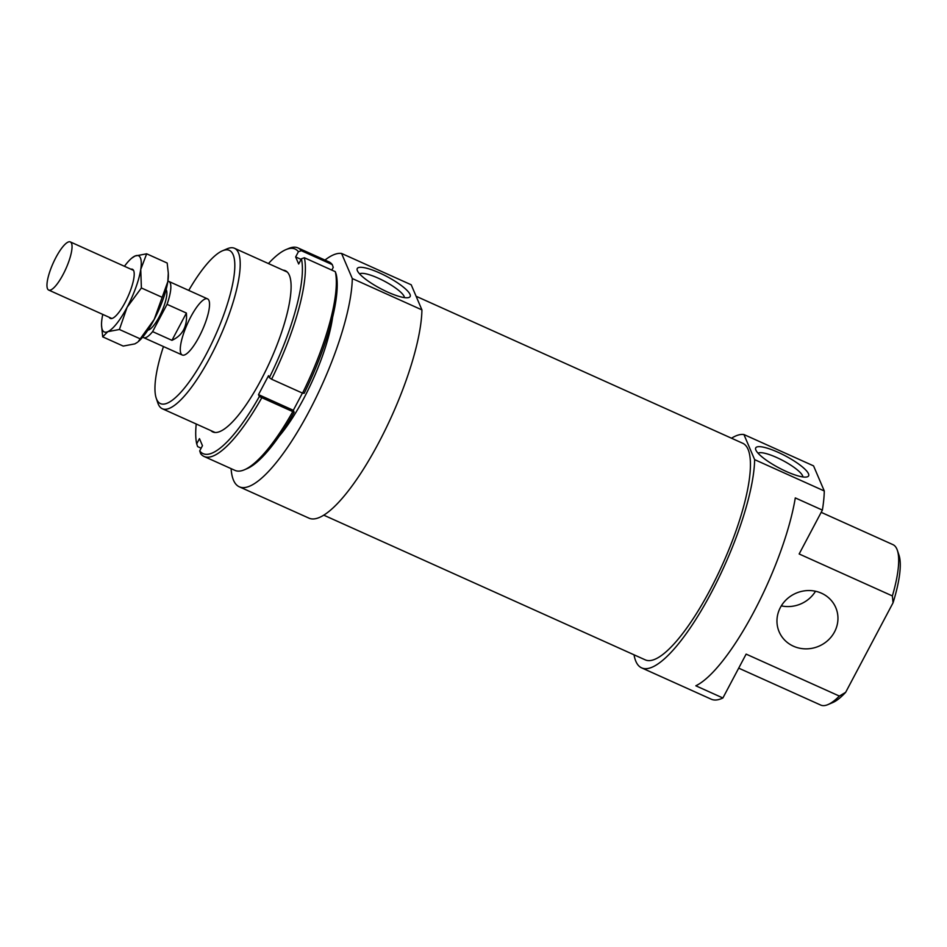 <?xml version="1.0" encoding="UTF-8"?>
<svg xmlns="http://www.w3.org/2000/svg" width="947" height="947" viewBox="0 0 947 947"><rect width="100%" height="100%" fill="white"/><g stroke="black" fill="none" stroke-linecap="round" stroke-linejoin="round"><path stroke-width="1.42" d="M71.522 243.284A26.386 6.96 -65.8 0 0 70.327 241.923A26.386 6.96 -65.8 0 0 53.15 263.136A26.386 6.96 -65.8 0 0 48.664 290.054A26.386 6.96 -65.8 0 0 64.514 271.694A26.386 6.96 -65.8 0 0 71.522 243.284M147.886 330.112A22.432 5.919 -65.8 0 0 161.179 312.901A22.432 5.919 -65.8 0 0 166.435 290.22A22.432 5.919 -65.8 0 0 166.104 289.64M142.784 337.002A30.789 8.121 -65.8 0 0 143.577 337.606A30.789 8.121 -65.8 0 0 152.609 331.628L167.051 304.342A30.789 8.121 -65.8 0 0 170.247 283.035A30.789 8.121 -65.8 0 0 168.85 281.448A30.789 8.121 -65.8 0 0 167.879 281.247M167.051 304.342L186.393 313.043L171.952 340.34L152.609 331.628M186.393 313.043C187.494 326.313 182.676 335.404 171.952 340.34M332.302 264.639L301.359 250.706A114.362 30.174 -65.8 0 0 297.938 247.901L328.881 261.834A114.362 30.174 114.2 0 1 332.302 264.639L333.237 267.409L331.805 270.108M304.176 393.301A112.16 29.594 -65.8 0 0 336.244 274.452L335.321 271.682A114.362 30.174 114.2 0 1 302.543 393.135L304.176 393.301M302.424 393.088L293.321 410.288L294.15 412.229L259.336 396.556A112.16 29.594 114.2 0 1 199.71 450.89L200.646 453.66A114.362 30.174 -65.8 0 0 204.067 456.466A114.362 30.174 -65.8 0 0 261.573 398.131M292.528 412.063A114.362 30.174 114.2 0 1 244.338 469.807L246.989 468.682A112.16 29.594 -65.8 0 0 294.15 412.229M199.71 450.89L202.469 445.682L199.462 438.627L196.704 443.835A112.16 29.594 114.2 0 1 196.218 423.996M269.362 377.628L271.588 379.214A114.362 30.174 -65.8 0 0 304.366 257.75L301.43 258.791A112.16 29.594 114.2 0 1 269.362 377.628L268.522 375.687L258.507 394.615L259.336 396.556M293.321 410.288L258.507 394.615M302.543 393.135L271.588 379.214M301.099 259.395L295.653 256.945L298.672 264L301.43 258.791M335.321 271.682L304.366 257.75M201.143 448.191L197.627 446.605L196.704 443.835M283.046 270.144A88.402 23.332 114.2 0 1 289.782 276.394A88.402 23.332 114.2 0 1 270.333 360.89A88.402 23.332 114.2 0 1 219.988 431.477A88.402 23.332 114.2 0 1 210.838 430.577M268.427 263.562A112.16 29.594 114.2 0 1 285.958 249.617A112.16 29.594 114.2 0 1 298.412 251.736L295.653 256.945M298.412 251.736L301.359 250.706M297.938 247.901A114.362 30.174 -65.8 0 0 288.622 248.493L285.958 249.617M244.338 469.807A114.362 30.174 114.2 0 1 235.01 470.399L204.067 456.466M168.294 273.115L168.341 274.63A41.786 11.021 114.2 0 1 167.832 281.602A41.786 11.021 114.2 0 1 154.195 319.435A41.786 11.021 114.2 0 1 138.144 341.737L154.195 319.435L167.832 281.602L168.294 273.115L167.181 263.041L146.667 253.808L140.748 269.41L141.387 287.971L161.913 297.204M141.387 287.971L127.123 307.242L119.405 329.485L139.919 338.718M119.405 329.485L107.769 331.687L102.702 336.848L123.217 346.081L134.853 343.879L137.445 342.317M102.702 336.848L101.53 325.259A41.786 11.021 -65.8 0 0 107.769 331.687A41.786 11.021 -65.8 0 0 127.123 307.242A41.786 11.021 -65.8 0 0 140.748 269.41A41.786 11.021 -65.8 0 0 135.03 256.021L146.667 253.808M131.74 258.152L135.03 256.021A41.786 11.021 -65.8 0 0 131.74 258.152A41.786 11.021 -65.8 0 0 124.436 266.285M102.773 314.404A41.786 11.021 -65.8 0 0 102.051 318.299A41.786 11.021 -65.8 0 0 101.53 325.259M109.26 317.328A26.942 7.114 -65.8 0 0 112.539 318.275A26.942 7.114 -65.8 0 0 127.881 296.766A26.942 7.114 -65.8 0 0 133.811 271.02A26.942 7.114 -65.8 0 0 130.923 269.197M341.571 253.453L411.211 284.787L421.924 309.894L352.296 278.548L341.571 253.453A127.549 33.654 -65.8 0 0 324.963 260.07M231.092 468.635A127.549 33.654 -65.8 0 0 239.271 486.782L308.911 518.127A127.549 33.654 -65.8 0 0 376.575 446.712A127.549 33.654 -65.8 0 0 421.924 309.894M323.72 515.144L645.227 659.846A118.754 31.334 -65.8 0 0 716.548 577.197A118.754 31.334 -65.8 0 0 748.071 449.352A118.754 31.334 -65.8 0 0 742.708 443.255L416.112 296.269M634.028 654.803A127.549 33.654 -65.8 0 0 641.616 667.86A127.549 33.654 -65.8 0 0 709.279 596.444A127.549 33.654 -65.8 0 0 754.641 459.638L743.916 434.531A127.549 33.654 -65.8 0 0 731.51 438.212M893.045 602.813A84.011 22.172 -65.8 0 0 899.011 555.226L897.354 550.302A87.964 23.213 114.2 0 1 892.382 595.935L893.045 602.813L845.659 692.328L839.362 696.069L746.129 654.117L722.892 697.986L695.82 685.794A127.549 33.654 -65.8 0 0 795.291 497.909L822.375 510.102A127.549 33.654 -65.8 0 0 824.281 490.972L754.641 459.638M839.362 696.069A87.964 23.213 114.2 0 1 827.903 704.615L832.685 702.591A84.011 22.172 -65.8 0 0 845.659 692.328M641.616 667.86L711.256 699.206A127.549 33.654 -65.8 0 0 722.892 697.986M279.164 436.212A87.964 23.213 -65.8 0 0 332.575 317.541M239.271 486.782A127.549 33.654 -65.8 0 0 306.935 415.366A127.549 33.654 -65.8 0 0 352.296 278.548M743.916 434.531L813.556 465.877L824.281 490.972M822.375 510.102L799.15 553.971L892.382 595.935M778.067 452.299A29.913 6.807 -152.1 0 1 807.116 476.897A29.913 6.807 -152.1 0 1 778.979 467.901A29.913 6.807 -152.1 0 1 755.718 449.683A29.913 6.807 -152.1 0 1 778.067 452.299M379.593 272.949A29.913 6.807 -152.1 0 1 408.642 297.559A29.913 6.807 -152.1 0 1 380.493 288.563A29.913 6.807 -152.1 0 1 357.244 270.345A29.913 6.807 -152.1 0 1 379.593 272.949M208.932 300.436A30.789 8.121 -65.8 0 0 207.535 298.861A30.789 8.121 -65.8 0 0 187.494 323.602A30.789 8.121 -65.8 0 0 182.262 355.007A30.789 8.121 -65.8 0 0 200.752 333.581A30.789 8.121 -65.8 0 0 208.932 300.436M188.737 290.398A84.011 22.172 114.2 0 1 222.533 250.766A84.011 22.172 114.2 0 1 215.786 334.551A84.011 22.172 114.2 0 1 156.622 399.232A84.011 22.172 114.2 0 1 156.208 398.131A84.011 22.172 114.2 0 1 163.464 346.543M821.487 593.213A30.789 28.86 156.9 0 0 786.957 599.049A30.789 28.86 156.9 0 0 779.144 631.803A30.789 28.86 156.9 0 0 818.788 646.245A30.789 28.86 156.9 0 0 835.775 607.619A30.789 28.86 156.9 0 0 821.487 593.213M815.521 591.259A30.789 28.86 -23.1 0 1 781.322 605.867M821.191 512.339L892.938 544.632A87.964 23.213 114.2 0 1 897.354 550.302M827.903 704.615A87.964 23.213 114.2 0 1 820.741 705.077L738.696 668.144M156.208 398.131L157.865 403.055A87.964 23.213 -65.8 0 0 158.303 404.203A87.964 23.213 -65.8 0 0 162.28 408.725A87.964 23.213 -65.8 0 0 215.111 347.502A87.964 23.213 -65.8 0 0 238.466 252.802A87.964 23.213 -65.8 0 0 234.489 248.28A87.964 23.213 -65.8 0 0 227.316 248.741L222.533 250.766M404.393 297.595A25.51 5.812 27.9 0 0 378.184 278.146A25.51 5.812 27.9 0 0 359.6 273.884M802.867 476.945A25.51 5.812 27.9 0 0 776.67 457.496A25.51 5.812 27.9 0 0 758.074 453.222M207.535 298.861L168.85 281.448M182.262 355.007L143.577 337.606M133.527 270.369L70.327 241.923M111.864 318.5L48.664 290.054M287.284 272.049L234.489 248.28M215.076 432.483L162.28 408.725"/></g></svg>
